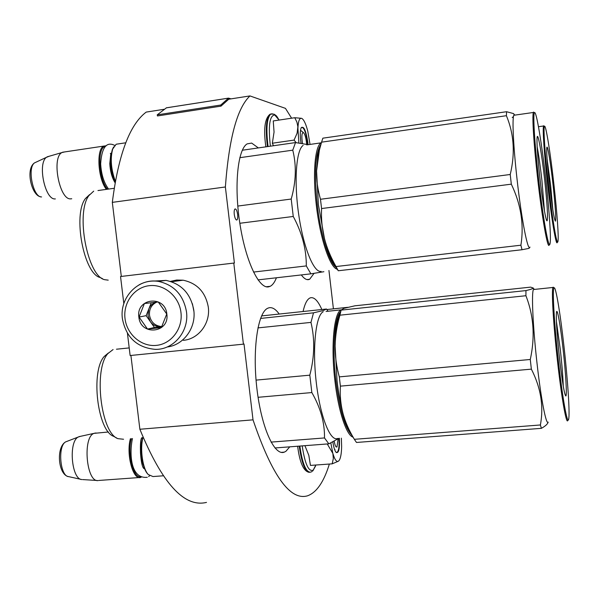 <?xml version="1.0" encoding="UTF-8"?>
<svg xmlns="http://www.w3.org/2000/svg" width="599" height="599" viewBox="0 0 599 599"><rect width="100%" height="100%" fill="white"/><g stroke="black" fill="none" stroke-linecap="round" stroke-linejoin="round"><path stroke-width="0.9" d="M130.911 355.454L139.874 429.258C162.097 483.423 184.305 507.802 206.498 502.404M127.43 333.261L130.133 355.529L243.411 344.163L233.782 263.066L120.541 276.521L123.828 303.648M121.312 276.431L112.32 202.365L225.374 186.97L234.396 263.006L233.782 263.066M164.44 109.243L146.216 112.088C129.698 124.487 118.4 154.579 112.32 202.365M139.874 429.258L253.018 419.847C272.028 475.696 290.208 501.011 307.557 495.8C316.601 492.513 323.872 481.933 329.368 464.045M253.018 419.847L244.01 343.968L243.411 344.163M166.447 107.82L157.215 114.866L157.47 115.959L221.001 106.135L228.736 99.224L249.955 95.922C237.189 107.955 228.998 138.302 225.374 186.97M291.608 118.198L285.461 108.367L249.955 95.922M333.411 308.844L328.941 270.486M237.638 214.509C237.039 210.683 236.163 208.834 235.018 208.954C234.239 209.643 233.992 211.462 234.269 214.42C234.875 218.246 235.744 220.103 236.882 219.975C237.668 219.286 237.923 217.467 237.638 214.509M303.064 311.51C304.786 303.88 307.07 299.38 309.915 298.002L310.709 297.725C314.393 297.082 318.106 301.012 321.843 309.518M289.751 446.839L285.925 451.287L284.278 452.14C274.349 456.213 261.291 427.319 256.859 388.174C252.299 349.082 257.832 312.349 267.775 308.223L268.981 307.789C272.343 307.077 275.75 309.166 279.201 314.048M276.416 277.779C274.709 282.219 272.635 285.064 270.194 286.315L268.622 286.839C258.933 289.1 245.515 260.879 239.81 223.113C233.992 185.391 237.751 149.218 247.162 143.88L251.655 143.079L258.356 147.923M314.033 273.384L309.653 279.269L308.59 279.621C306.344 280.01 303.918 278.453 301.319 274.926M167.173 346.978C183.586 345.151 196.247 327.855 193.799 310.245C190.782 293.757 181.549 283.806 166.103 280.399L154.01 281.043M180.958 312.483C179.138 296.378 164.148 283.814 149.203 285.686C134.221 287.325 122.982 302.75 125.019 318.578C126.831 334.437 141.454 347.001 156.414 345.376C171.396 343.983 183.002 328.559 180.958 312.483M166.836 314.026C165.152 294.701 135.831 298.055 138.871 317.073C140.458 336.234 169.779 333.194 166.836 314.026M166.747 314.026L158.248 301.971L144.411 303.521L139.065 317.043L147.496 329.061L161.341 327.593L166.747 314.026M139.065 317.043L146.156 315.666L154.467 327.496L161.842 326.71M151.285 302.712L146.156 315.666M147.496 329.061L154.467 327.496M155.478 302.255C152.363 303.521 150.132 305.775 148.792 309.009L147.968 315.463L150.304 321.573C152.663 324.778 155.733 326.53 159.514 326.822L161.85 326.695M159.514 326.822L160.989 326.485C154.617 325.624 150.776 321.858 149.48 315.171C149.091 309.069 151.48 304.719 156.638 302.136M160.989 326.485L161.962 326.492M192.399 303.73L193.926 311.435M170.445 281.388L176.712 280.033L183.152 280.205C197.183 283.23 205.569 292.2 208.302 307.107C210.556 323.303 198.554 339.139 183.331 340.337M334.212 441.336C335.006 445.581 335.927 447.46 336.982 446.974L338.106 438.947M142.921 437.682C139.822 449.235 142.704 468.882 148.297 474.558L152.977 476.549L163.183 475.808M142.629 437.704C139.447 448.846 142.21 468.381 147.736 473.974L148.088 474.348M131.421 438.618C127.183 452.597 132.978 477.463 140.203 476.804M130.417 438.7C125.992 454.102 133 480.361 140.593 477.44L141.117 477.276M108.441 431.991L94.08 433.354C82.37 436.881 86.353 482.757 98.206 480.548M94.739 433.129L96.199 433.01M80.446 436.342L78.155 437.068C68.316 441.927 71.551 479.5 81.838 479.552M306.636 144.179C306.119 138.099 305.033 134.228 303.386 132.566L303.244 132.506C301.731 133.015 301.469 136.609 302.458 143.281M118.22 143.925L116.184 144.224L112.717 148.986C110.149 158.495 111.025 169.27 115.345 181.31M113.608 146.95L112.32 149.623C109.774 159.289 110.748 170.041 115.24 181.879M105.469 146.373C97.083 146.89 98.468 178.876 107.386 189.074M106.195 145.789L103.889 146.066C96.169 148.507 97.809 178.704 106.293 189.224M64.737 151.914L61.899 152.573C51.424 157.634 59.391 199.789 70.547 198.868L71.738 198.756M49.245 156.234L46.378 157.357C37.43 163.639 45 199.759 54.988 198.935L55.37 198.935M334.983 449.467L334.714 449.849M315.86 465.019L313.187 470.17C308.582 472.027 304.921 463.926 302.21 445.881M339.393 438.311C339.843 448.524 338.809 453.263 336.301 452.53C334.856 451.107 333.71 447.603 332.864 442.017M304.928 445.678L308.814 455.337L310.439 465.408L332.175 463.843L333.321 458.572L332.879 453.458L327.256 443.964M330.843 442.968L332.752 453.024M341.355 438.161L341.632 446.36C341.527 452.709 340.824 457.217 339.521 459.867L338.57 461.118C336.66 462.361 334.766 459.807 332.879 453.458M338.532 461.148L332.175 463.843M338.967 438.341C339.408 446.36 338.734 451.069 336.952 452.462L336.046 452.282M310.005 144.254L307.796 131.316C305.962 124.105 303.985 119.822 301.881 118.46L301.589 118.332C299.448 117.883 298.227 121.223 297.913 128.343L298.894 142.854M270.389 146.193C268.142 125.925 269.587 115.517 274.701 114.971L279.097 120.062C275.518 114.072 276.708 116.618 275.697 115.255L273.93 114.124L270.696 114.117L272.373 113.795M301.027 143.086L300.653 140.398C300.047 134.76 300.174 130.672 301.035 128.126C303.566 125.228 305.819 129.953 307.819 142.307L308.036 144.539M296.123 142.622L294.079 140.091L297.097 133.21L297.875 126.771L296.932 122.174L294.768 117.726L273.256 120.938L274.05 132.079L272.343 143.228L273.496 145.744M294.768 117.726L301.514 118.31M301.701 118.37L302.128 118.609M272.343 143.228L294.079 140.091M301.29 127.58L301.544 127.355C303.955 127.288 305.902 132.274 307.392 142.33L307.609 144.554M340.412 311.802C334.384 318.099 332.093 349.307 335.897 380.844C339.64 409.469 344.889 427.514 351.658 434.971M326.103 311.45L341.003 309.87C333.935 312.91 330.738 346.357 334.938 381.016C338.338 411.004 346.424 435.346 352.991 437.128M258.072 397.302L311.847 392.562C320.547 407.687 324.763 422.812 324.493 437.944L328.844 443.844L338.854 438.356M256.058 380.118L309.81 375.169L311.847 392.562M323.22 311.75C315.808 315.216 312.229 347.525 316.205 381.9C320.083 416.32 330.259 441.987 337.649 438.446M274.963 447.97L328.844 443.844M261.576 315.92L326.492 309.024L327.825 310.933M326.492 309.024L323.333 310.544L313.517 312.828L310.963 322.397C314.969 339.176 314.587 356.772 309.81 375.169M271.055 442.107L324.493 437.944M257.922 327.9L310.963 322.397M260.55 318.428L313.517 312.828M129.212 347.914L116.461 349.217M108.382 352.983L104.219 356.465C90.479 371.275 97.457 430.763 113.555 436.297L116.895 438.116M113.069 349.561L107.925 353.545C93.369 369.231 100.834 432.845 117.876 438.648L123.551 439.254M339.311 376.876L340.389 386.138C339.828 395.422 340.696 404.535 342.987 413.475C345.286 422.04 347.719 428.487 350.303 432.8L354.361 439.314C349.067 430.599 345.271 421.981 342.987 413.475C340.472 403.913 338.495 393.064 337.057 380.927L335.133 346.072C335.021 355.941 336.413 366.214 339.311 376.876L530.28 359.482C535.192 337.05 533.739 315.793 525.915 295.726L525.967 290.59L341.101 310.125L339.918 315.186L525.915 295.726M559.481 358.112C562.266 381.997 564.378 394.629 565.815 395.999C567.126 395.902 565.741 372.668 563.12 349.434C560.597 326.448 557.362 307.751 556.523 311.997C555.857 317.874 556.845 333.246 559.481 358.112M558.365 360.77C554.135 323.138 552.181 288.097 554.09 287.872C555.805 286.112 560.447 314.378 564.063 347.203C567.792 380.432 570.046 414.628 568.623 419.278C567.395 425.305 562.461 397.931 558.365 360.77M354.601 439.718L356.495 442.459L541.384 428.337C545.375 426.129 547.613 424.085 548.107 422.213M350.303 432.8L350.707 433.444M354.361 439.314L540.38 424.976L541.384 428.337M340.389 386.138L531.358 369.141C540.86 387.763 543.87 406.377 540.38 424.976M548.197 422.115C546.221 425.799 540.919 398.59 536.966 362.784C532.855 326.507 531.343 292.065 533.492 289.519L534.121 289.212L533.252 288.037L530.632 287.131L354.848 305.819L343.856 308.373L341.101 310.125M339.918 315.186C336.938 325.407 335.343 335.702 335.133 346.072C335.275 335.59 336.069 327.009 337.522 320.353L340.838 311.076M533.252 288.029C532.998 288.643 530.572 289.497 525.967 290.59M530.28 359.482L531.358 369.141M533.492 289.519L552.989 287.46C551.357 289.953 553.371 324.501 557.467 360.935C561.435 396.897 566.25 424.264 567.717 420.603M552.989 287.46L553.873 287.7M556.411 321.468L560.357 349.943C561.989 364.851 562.955 376.936 563.262 386.19M549.32 183.047C552.128 207.044 554.165 219.751 555.445 221.173C556.127 218.238 555.348 206.311 553.102 185.391C550.698 163.445 547.434 143.535 546.82 147.631C546.408 151.906 547.246 163.707 549.32 183.047M548.175 182.336C544.85 152.655 543.226 127.228 544.476 126.352C545.816 123.963 550.593 154.16 554.09 185.997C557.077 212.727 558.86 237.563 557.961 241.315C557.085 247.365 552.098 218.029 548.175 182.336M538.471 126.711L543.555 126C542.499 128.388 544.162 153.546 547.389 182.41C551.23 217.28 556.134 246.601 557.227 242.453M543.555 126L544.259 126.187M547.067 158.765L550.661 185.615L552.855 210.009M320.742 144.606C315.284 153.539 314.116 173.62 317.253 204.843C320.622 234.613 328.986 261.875 335.852 267.191M306.718 144.898L320.959 142.862C314.894 146.703 312.588 174.129 316.287 204.933C320.053 238.402 329.982 267.828 337.222 269.243M239.832 223.277L293.248 216.464C302.061 232.816 306.418 249.304 306.306 265.926L310.866 273.84L323.887 271.714M237.788 206.063L291.211 199.04L293.248 216.464M303.131 145.407C296.161 149.892 293.877 181.422 298.706 214.532C303.453 247.672 313.846 272.972 321.109 271.384M258.027 279.883L310.866 273.84M307.676 144.584L295.517 142.577L292.761 150.162C296.61 165.504 296.093 181.797 291.211 199.04M253.497 272.066L306.306 265.926M239.802 157.694L292.761 150.162M242.31 150.229L295.517 142.577M114.184 188.288L97.966 190.549M89.64 194.563L85.417 198.569C72.629 214.854 83.875 273.99 100.145 277.509L102.422 278.617M93.714 191.141L88.959 195.521C75.407 212.802 87.402 276.034 104.608 279.681L108.217 280.145M320.487 199.272L321.566 208.549C321.109 218.762 322.067 228.743 324.448 238.499C327.773 251.475 331.299 260.632 335.021 265.963L338.278 270.755L336.032 266.54C330.67 257.121 326.807 247.776 324.448 238.499L318.376 204.618L316.572 170.97C316.392 180.104 317.695 189.539 320.487 199.272L510.228 174.489C515.282 153.509 514.002 133.914 506.395 115.704L506.574 111.713L322.861 138.174L321.566 142.165L506.395 115.704M539.804 177.154C542.477 201.451 546.086 222.603 547.134 220.746C548.033 217.28 547.231 203.765 544.708 180.194C541.923 154.782 537.932 131.683 537.138 137.201C536.614 142.397 537.505 155.718 539.804 177.154M538.299 176.226C534.54 142.712 532.878 114.102 534.443 112.762C536.217 109.602 541.968 144.501 545.974 180.973C549.305 210.736 551.185 238.499 550.077 243.456C548.939 251.408 542.874 217.789 538.299 176.226M336.032 266.54L520.89 245.208L522.021 249.738L529.149 248.345M321.566 208.549L511.314 184.163C520.965 204.326 524.155 224.677 520.89 245.208M338.278 270.755L522.021 249.738M318.024 153.891L319.379 150.162L316.572 170.97L318.024 153.891L320.959 144.187M319.379 150.154L321.566 142.165M512.235 117.546L513.47 116.595M514.444 115.18L513.56 113.6L506.574 111.713M510.228 174.489L511.314 184.163M529.98 247.095C527.996 252.523 521.452 219.159 517.019 178.944C513.38 146.74 512.048 118.617 513.815 115.27L514.399 114.709L514.923 115.113M513.815 115.27L533.35 112.477C532.047 115.772 533.769 143.955 537.393 176.308C541.84 216.696 547.786 250.277 549.208 244.886M533.35 112.477L533.537 112.073L534.42 112.747M537.138 146.635C538.748 155.156 540.343 166.425 541.923 180.441L544.469 211.088M157.215 114.866L220.761 105.027L228.518 98.124L231.034 98.865M172.841 106.824L173.897 106.659M221.001 106.135L220.761 105.027M166.103 280.399L158.338 281.365C137.927 277.846 119.253 297.845 122.413 318.788C126.09 337.462 137.021 347.645 155.208 349.359C173.568 350.011 189.277 331.329 186.476 311.742C183.406 294.97 174.024 284.839 158.338 281.365C151.48 280.392 145.033 281.567 138.998 284.892M141.933 440.991C139.552 449.317 140.061 457.449 143.453 465.363M81.045 479.372L68.683 476.639C60.087 476.534 57.459 445.926 65.688 441.867L67.17 441.298M110.987 156.781C109.392 165.287 110.688 173.351 114.866 180.988M41.571 196.936C33.207 197.55 26.985 168.132 34.45 162.921L36.404 162.007M309.705 472.289C305.168 471.945 301.671 463.222 299.23 446.113M312.094 471.518L310.537 472.192C305.932 472.252 302.375 463.544 299.852 446.06M267.439 146.613C265.312 128.995 266.188 118.198 270.082 114.207L271.587 113.855M268.067 146.523C265.934 128.905 266.81 118.1 270.696 114.117L270.082 114.207C264.773 118.385 263.365 129.264 265.866 146.845M166.215 107.872L173.253 106.772M173.665 106.704L228.481 98.154L228.713 99.239M236.882 219.975L236.493 220.028M281.29 452.365L284.278 452.14M266.218 286.764L270.194 286.315M306.965 279.576L309.653 279.269M183.152 280.205L171.471 281.717M147.736 473.974L148.297 474.558M139.372 477.53L98.88 480.45M82.617 479.574L97.098 480.48M78.896 436.678L94.08 433.354M68.683 476.639C58.2 475.142 55.819 447.288 65.688 441.867L78.155 437.068M303.386 132.566L300.518 130.275M125.745 142.794L116.184 144.224M112.32 149.623L112.717 148.986M111.407 153.247L110.321 153.411M103.889 146.066L62.498 152.251M47.036 156.871L61.899 152.573M40.62 196.772C31.687 195.633 25.225 169.262 34.45 162.921L46.378 157.357M308.957 472.319C303.423 471.024 299.657 462.331 297.643 446.233M315.576 465.955L312.835 470.919M144.644 468.732C140.091 469.414 139.05 436.139 142.315 437.734M148.612 476.564L149.638 475.771M147.294 477.283C129.998 479.17 129.421 452.515 132.446 438.535M115.09 182.755C111.998 177.746 110.231 171.381 109.789 163.647L110.808 153.636M114.716 145.355L112.537 144.501C105.589 142.547 101.628 148.994 100.654 163.841C101.291 174.391 103.897 182.755 108.471 188.925M347.899 307.309L326.882 309.541M327.885 311.023L327.526 310.462M104.219 356.465L107.925 353.545M337.522 320.353L340.262 313.509M554.09 287.872L553.184 287.161M544.476 126.352L543.675 125.745M85.417 198.569L88.959 195.521M546.655 220.372L547.134 220.746M514.399 114.709L513.56 113.6M534.443 112.762L533.537 112.073M173.178 106.764L166.252 107.842M228.518 98.124L173.703 106.682"/></g></svg>
